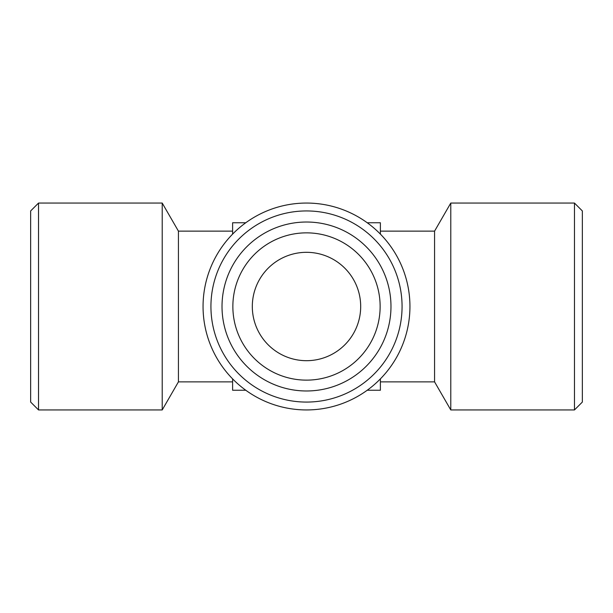 <?xml version="1.0" encoding="UTF-8"?>
<svg xmlns="http://www.w3.org/2000/svg" width="613" height="613" viewBox="0 0 613 613"><rect width="100%" height="100%" fill="white"/><g stroke="black" fill="none" stroke-linecap="round" stroke-linejoin="round"><path stroke-width="0.92" d="M38.535 409.944L30.65 402.059L30.65 210.941L38.535 203.056L162.215 203.056L162.215 409.944L38.535 409.944L38.535 203.056M162.215 409.944L178.429 381.868L178.429 231.132L162.215 203.056M232.611 378.895L232.611 390.243L245.767 390.243M367.233 390.243L380.389 390.243L380.389 378.895M306.5 252.318L306.5 252.318A54.182 54.182 0 0 0 259.575 333.595A54.182 54.182 0 0 0 353.425 333.595A54.182 54.182 0 0 0 306.5 252.318M582.35 210.941L582.35 402.059L574.465 409.944L574.465 203.056L582.35 210.941M380.389 231.132L434.571 231.132L434.571 381.868L450.785 409.944L450.785 203.056L574.465 203.056M434.571 231.132L450.785 203.056M306.5 203.056A103.444 103.444 0 0 0 216.918 358.222A103.444 103.444 0 0 0 396.082 358.222A103.444 103.444 0 0 0 306.5 203.056M306.5 210.941A95.559 95.559 0 0 0 223.737 354.283A95.559 95.559 0 0 0 389.263 354.283A95.559 95.559 0 0 0 306.5 210.941M306.5 222.021A84.479 84.479 0 0 1 379.662 348.736A84.479 84.479 0 0 1 233.338 348.743A84.479 84.479 0 0 1 306.5 222.021M306.5 232.856A73.644 73.644 0 0 0 242.725 343.318A73.644 73.644 0 0 0 370.275 343.318A73.644 73.644 0 0 0 306.5 232.856M245.767 222.757L232.611 222.757L232.611 234.105M380.389 234.105L380.389 222.757L367.233 222.757M178.429 381.868L232.611 381.868M178.429 231.132L232.611 231.132M450.785 409.944L574.465 409.944M380.389 381.868L434.571 381.868"/></g></svg>
